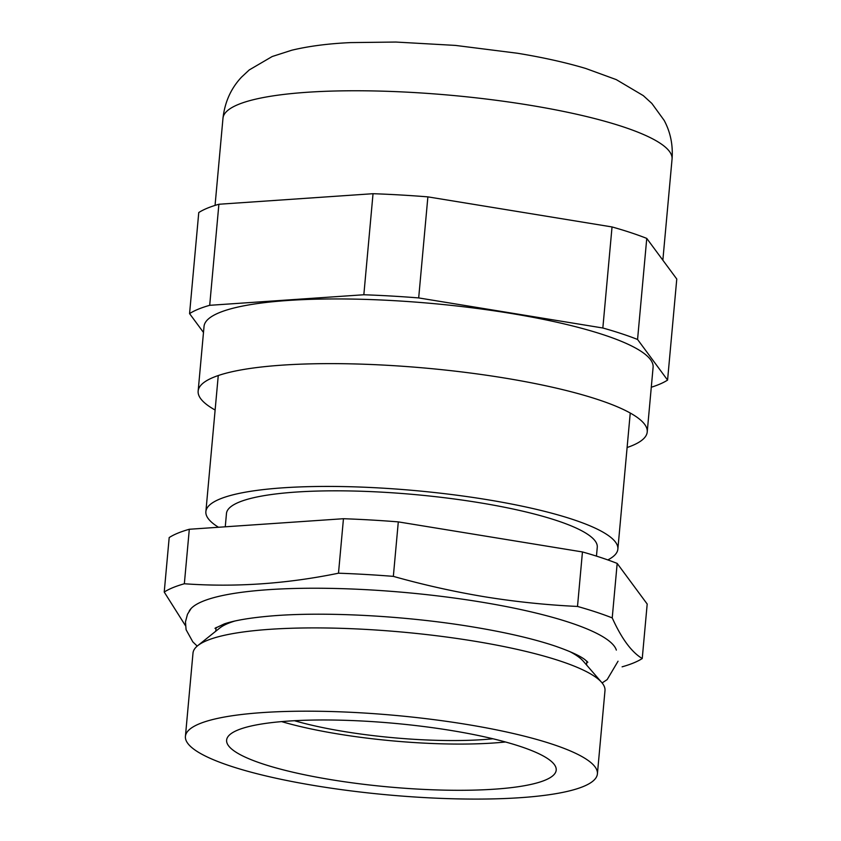 <?xml version="1.0" encoding="UTF-8"?>
<svg xmlns="http://www.w3.org/2000/svg" width="841" height="841" viewBox="0 0 841 841"><rect width="100%" height="100%" fill="white"/><g stroke="black" fill="none" stroke-linecap="round" stroke-linejoin="round"><path stroke-width="1.26" d="M616.348 650.093A215.17 41.524 -174.8 0 0 615.202 647.57A215.17 41.524 -174.8 0 0 480.169 601.904A215.17 41.524 -174.8 0 0 202.723 601.336A215.17 41.524 -174.8 0 0 190.718 608.937A215.17 41.524 -174.8 0 0 189.141 611.218M582.456 551.948L577.504 606.445C546.45 604.973 515.586 601.767 484.931 596.826C454.161 591.717 423.633 584.905 393.346 576.369L398.298 521.883L582.456 551.948A248.211 47.905 5.2 0 1 617.178 563.417L647.192 604.038L642.24 658.535A248.211 47.905 5.2 0 1 633.63 662.918A248.211 47.905 5.2 0 1 622.109 666.829M338.492 573.205C286.466 583.885 235.081 587.407 184.347 583.759A248.211 47.905 5.2 0 0 164.226 592.053L169.188 537.567A248.211 47.905 5.2 0 1 189.309 529.262L343.454 518.718L338.492 573.205A248.211 47.905 5.2 0 1 393.346 576.369M164.226 592.053L185.419 625.609M545.01 780.217A165.477 31.937 -174.8 0 0 556.206 770.135A165.477 31.937 -174.8 0 0 423.244 726.466A165.477 31.937 -174.8 0 0 237.814 730.051A165.477 31.937 -174.8 0 0 226.618 740.133A165.477 31.937 -174.8 0 0 359.58 783.801A165.477 31.937 -174.8 0 0 545.01 780.217M583.412 786.482A206.844 39.916 5.2 0 1 351.622 790.971A206.844 39.916 5.2 0 1 185.419 736.39A206.844 39.916 5.2 0 1 199.412 723.786A206.844 39.916 5.2 0 1 431.202 719.297A206.844 39.916 5.2 0 1 597.404 773.878A206.844 39.916 5.2 0 1 583.412 786.482M185.419 736.39L192.999 653.11A206.844 39.916 5.2 0 1 197.74 645.657A206.844 39.916 5.2 0 1 206.991 640.506A206.844 39.916 5.2 0 1 418.608 633.683A206.844 39.916 5.2 0 1 601.672 682.419A206.844 39.916 5.2 0 1 604.984 690.608L597.404 773.878M197.74 645.657L219.701 628.069A186.155 35.932 5.2 0 1 228.037 623.433A186.155 35.932 5.2 0 1 234.755 621.057M225.262 526.802L226.471 513.504A186.155 35.932 5.2 0 1 239.075 502.161A186.155 35.932 5.2 0 1 447.675 498.124A186.155 35.932 5.2 0 1 597.268 547.249L596.458 556.122M218.502 527.265A206.844 39.916 5.2 0 1 205.877 511.633A206.844 39.916 5.2 0 1 219.869 499.028A206.844 39.916 5.2 0 1 451.659 494.54A206.844 39.916 5.2 0 1 617.862 549.12A206.844 39.916 5.2 0 1 607.822 559.917M343.454 518.718A248.211 47.905 5.2 0 1 398.298 521.883M184.347 583.759L189.309 529.262M577.504 606.445A248.211 47.905 5.2 0 1 612.227 617.904L617.178 563.417M569.704 651.544A186.155 35.932 5.2 0 1 583.244 661.152L601.672 682.419M642.24 658.535C631.58 652.153 621.573 638.613 612.227 617.904M492.973 738.776A140.657 27.143 5.2 0 1 294.476 720.716M505.473 741.983A157.204 30.339 5.2 0 1 281.609 721.61M215.128 410.03A225.462 43.511 5.2 0 1 198.15 391.097A225.462 43.511 5.2 0 1 213.404 377.357A225.462 43.511 5.2 0 1 466.051 372.468A225.462 43.511 5.2 0 1 647.223 431.969A225.462 43.511 5.2 0 1 631.959 445.709A225.462 43.511 5.2 0 1 627.113 447.517M198.15 391.097L204.037 326.413A225.462 43.511 5.2 0 1 219.291 312.673A225.462 43.511 5.2 0 1 471.938 307.785A225.462 43.511 5.2 0 1 653.1 367.286L647.223 431.969M373.036 193.703L363.838 294.76L209.693 305.315A248.211 47.905 5.2 0 0 189.572 313.619L198.76 212.552A248.211 47.905 5.2 0 1 218.891 204.258L373.036 193.703A248.211 47.905 5.2 0 1 427.88 196.868L612.038 226.944A248.211 47.905 5.2 0 1 646.761 238.402L676.774 279.033L667.575 380.09A248.211 47.905 5.2 0 1 658.966 384.474A248.211 47.905 5.2 0 1 651.291 387.238M363.838 294.76A248.211 47.905 5.2 0 1 418.681 297.924L427.88 196.868M209.693 305.315L218.891 204.258M189.572 313.619L203.49 332.458M667.575 380.09L637.562 339.459L646.761 238.402M612.038 226.944L602.839 328.001A248.211 47.905 5.2 0 1 637.562 339.459M602.839 328.001L418.681 297.924M222.981 118.234A225.462 43.511 5.2 0 1 238.245 104.494A225.462 43.511 5.2 0 1 490.892 99.606A225.462 43.511 5.2 0 1 672.054 159.107C673.115 145.115 670.487 132.216 664.169 120.4L651.849 103.432L643.302 95.632L616.285 79.622L585.735 68.468C565.751 62.497 542.992 57.43 517.467 53.246L455.454 45.414L395.88 42.05L350.676 42.597C328.463 43.595 308.815 46.139 291.753 50.229L272.19 56.526L249.22 69.95L241.546 77.12C231.023 88.305 224.831 102.003 222.981 118.234L215.054 205.404M215.759 631.223L216.105 627.491M205.877 511.633L218.261 375.538M617.862 549.12L630.245 413.036M586.545 664.968L586.892 661.236M602.114 682.945L607.16 679.602L618.04 661.226M214.981 628.311L224.274 623.906C234.576 620.416 250.187 617.778 271.096 615.98C324.195 611.428 405.425 615.759 472.106 626.818C505.504 632.327 533.057 638.697 554.766 645.941C569.735 651.113 579.817 655.696 584.989 659.691L587.838 662.245M191.096 608.516L187.48 614.266L185.462 621.856L186.082 629.688L192.81 641.851L197.204 646.098M662.855 260.184L672.054 159.107"/></g></svg>
